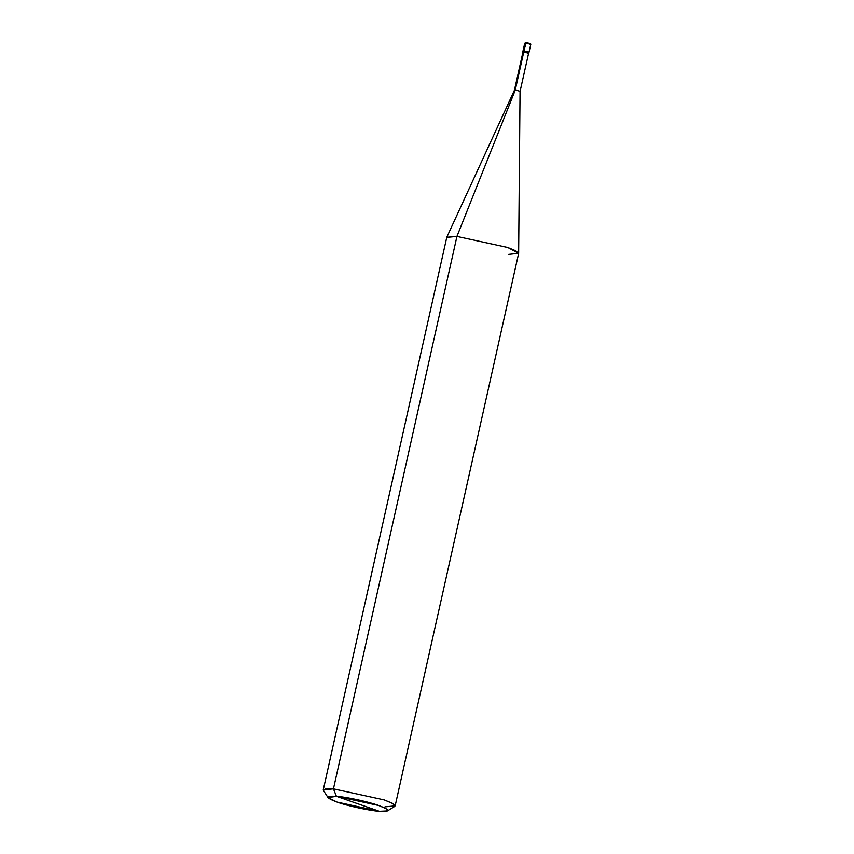 <?xml version="1.0" encoding="UTF-8"?>
<svg xmlns="http://www.w3.org/2000/svg" width="854" height="854" viewBox="0 0 854 854"><rect width="100%" height="100%" fill="white"/><g stroke="black" fill="none" stroke-linecap="round" stroke-linejoin="round"><path stroke-width="1.28" d="M529.886 44.664C531.145 44.387 529.715 43.896 525.584 43.17L523.865 50.888C527.986 51.614 529.416 52.115 528.156 52.393C529.416 52.115 527.986 51.614 523.865 50.888L526.16 42.732C529.437 43.298 530.569 43.703 529.565 43.917C530.569 43.703 529.437 43.298 526.16 42.732L525.584 43.17C529.715 43.896 531.145 44.387 529.886 44.664L530.729 44.589C531.316 43.885 529.758 43.266 526.064 42.711L524.74 43.244L525.584 43.17L524.74 43.244L523.011 50.973L523.865 50.888C527.986 51.614 529.416 52.115 528.156 52.393L529 52.307L528.53 53.588M528.156 52.393C529.416 52.115 527.986 51.614 523.865 50.888L523.011 50.973L522.744 52.158L523.598 52.083L523.865 50.888L523.598 52.083C527.719 52.799 529.149 53.3 527.889 53.578C529.149 53.3 527.719 52.799 523.598 52.083L522.744 52.158M384.973 806.859L395.146 805.888L392.296 803.251L384.289 799.931L333.444 788.85L336.412 796.291L328.075 797.647L336.988 802.066L379.347 811.3L336.412 796.291C345.795 796.814 369.088 801.895 378.781 805.525C390.395 809.944 390.588 811.866 379.347 811.3C369.974 810.777 346.671 805.706 336.988 802.066C325.363 797.647 325.171 795.725 336.412 796.291L379.347 811.3L387.47 810.926L386.136 808.674L378.781 805.525L336.412 796.291L333.444 788.85L456.933 236.419L515.229 90.15L523.726 52.126C527.601 52.809 528.946 53.279 527.761 53.535C528.946 53.279 527.601 52.809 523.726 52.126L523.619 52.606M519.264 91.559C520.449 91.303 519.104 90.823 515.229 90.15C519.104 90.823 520.449 91.303 519.264 91.559L520.054 91.485L518.645 253.328L507.767 247.5L456.933 236.419L507.767 247.5L515.784 250.82L518.634 253.457L395.146 805.888M508.461 254.428L518.645 253.328M328.075 797.647L323.431 790.473L325.481 788.786L333.444 788.85L323.271 789.822L446.759 237.391L456.933 236.419L446.791 237.273L514.428 90.214L515.229 90.15L514.428 90.225L522.926 52.201L523.726 52.126L515.229 90.15L456.933 236.419L333.444 788.85L384.289 799.931L393.107 803.71L394.719 806.411L387.47 810.926M530.729 44.589L529 52.307M528.562 53.46L520.054 91.485"/></g></svg>
